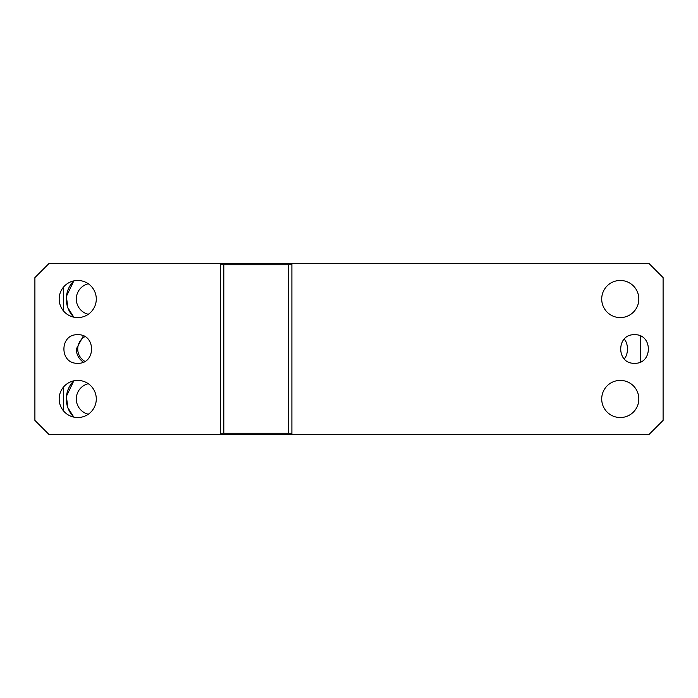 <?xml version="1.0" encoding="UTF-8"?>
<svg xmlns="http://www.w3.org/2000/svg" width="698" height="698" viewBox="0 0 698 698"><rect width="100%" height="100%" fill="white"/><g stroke="black" fill="none" stroke-linecap="round" stroke-linejoin="round"><path stroke-width="1.05" d="M291.895 263.338L648.826 263.338L663.1 277.612L663.1 420.388L648.826 434.662L49.174 434.662L34.9 420.388L34.9 277.612L49.174 263.338L291.895 263.338L291.895 434.662M634.543 363.274C652.962 364.164 652.962 333.836 634.543 334.726C616.125 333.836 616.125 364.164 634.543 363.274M620.269 417.535A18.558 18.558 0 0 1 601.711 398.968A18.558 18.558 0 0 1 620.269 380.41A18.558 18.558 0 0 1 638.827 398.968A18.558 18.558 0 0 1 620.269 417.535M620.269 317.59A18.558 18.558 0 0 1 601.711 299.032A18.558 18.558 0 0 1 620.269 280.465A18.558 18.558 0 0 1 638.827 299.032A18.558 18.558 0 0 1 620.269 317.59M291.895 264.76L220.507 264.76L220.507 263.338M220.507 434.662L220.507 264.76M77.731 363.274C96.15 364.164 96.15 333.836 77.731 334.726C59.313 333.836 59.313 364.164 77.731 363.274M77.731 417.535A18.558 18.558 0 0 1 59.173 398.968A18.558 18.558 0 0 1 77.731 380.41A18.558 18.558 0 0 1 96.289 398.968A18.558 18.558 0 0 1 77.731 417.535M77.731 317.59A18.558 18.558 0 0 1 59.173 299.032A18.558 18.558 0 0 1 77.731 280.465A18.558 18.558 0 0 1 96.289 299.032A18.558 18.558 0 0 1 77.731 317.59M291.895 433.24L220.507 433.24M288.597 433.24L288.597 264.76M223.805 264.76L223.805 433.24M624.213 339.141A11.421 6.552 -90 0 1 626.656 354.479A11.421 6.552 -90 0 1 624.213 358.859M640.555 361.948L640.555 336.052M88.297 283.772A15.705 15.705 0 0 0 88.297 314.292M88.297 383.708A15.705 15.705 0 0 0 88.297 414.228M84.868 336.637A14.274 14.274 0 0 0 84.868 361.363M66.423 296.598L67.819 307.705L73.805 317.171A25.695 25.695 0 0 1 73.805 280.893L66.458 296.275M66.423 396.534L67.819 407.649L73.805 417.107A25.695 25.695 0 0 1 73.805 380.829L66.458 396.22M83.367 362.114A15.705 15.705 0 0 1 76.3 349L83.367 335.886M63.457 287.166L63.457 310.889M63.457 387.111L63.457 410.834"/></g></svg>
